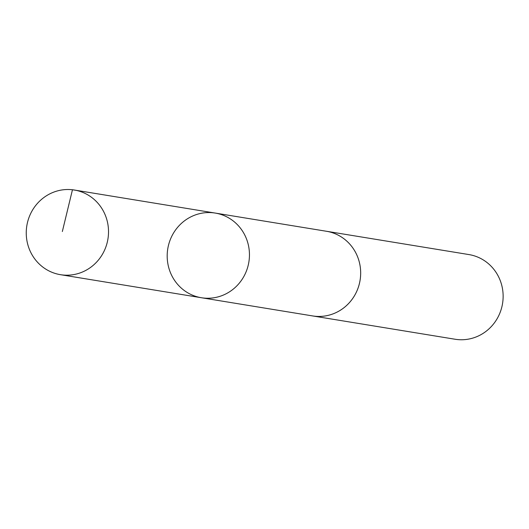 <?xml version="1.0" encoding="UTF-8"?>
<svg xmlns="http://www.w3.org/2000/svg" width="529" height="529" viewBox="0 0 529 529"><rect width="100%" height="100%" fill="white"/><g stroke="black" fill="none" stroke-linecap="round" stroke-linejoin="round"><path stroke-width="0.79" d="M325.692 231.147A42.895 41.09 99.3 0 1 326.466 231.266A42.889 41.077 99.3 0 1 360.467 268.778A42.889 41.077 99.3 0 1 334.302 313.373A42.889 41.077 99.3 0 1 312.613 315.925L201.397 297.734A42.895 41.083 -80.7 0 0 223.086 295.182A42.895 41.083 -80.7 0 0 249.252 250.587A42.895 41.083 -80.7 0 0 215.243 213.075A42.895 41.083 -80.7 0 0 167.772 248.775A42.895 41.083 -80.7 0 0 201.397 297.734A42.895 41.083 -80.7 0 0 223.086 295.182A42.895 41.083 -80.7 0 0 249.252 250.587A42.895 41.083 -80.7 0 0 215.243 213.075L74.311 190.017A42.895 41.09 99.3 0 1 108.319 227.53A42.895 41.09 99.3 0 1 82.154 272.131A42.895 41.09 99.3 0 1 60.458 274.683A42.895 41.09 99.3 0 1 26.45 237.177A42.895 41.09 99.3 0 1 52.616 192.576A42.895 41.09 99.3 0 1 74.311 190.017M215.243 213.075L326.466 231.272A42.895 41.09 99.3 0 1 360.09 280.231A42.895 41.09 99.3 0 1 312.613 315.932A42.895 41.09 99.3 0 1 311.846 315.8M326.466 231.266L468.925 254.575A42.895 41.09 99.3 0 1 502.55 303.54A42.895 41.09 99.3 0 1 455.079 339.241L312.613 315.932M76.143 190.361L72.46 189.759L62.343 231.53M201.397 297.734L60.458 274.683"/></g></svg>
